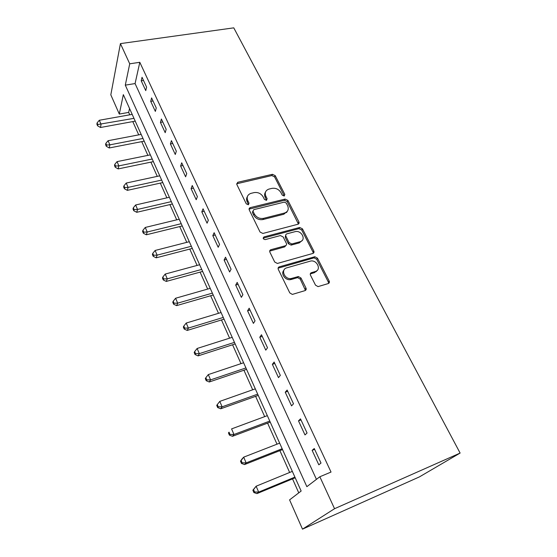 <?xml version="1.0" encoding="UTF-8"?>
<svg xmlns="http://www.w3.org/2000/svg" width="557" height="557" viewBox="0 0 557 557"><rect width="100%" height="100%" fill="white"/><g stroke="black" fill="none" stroke-linecap="round" stroke-linejoin="round"><path stroke-width="0.84" d="M284.167 196.022L284.85 194.449L275.221 175.636L272.443 174.313L237.7 182.285L236.822 184.471L246.264 203.813L248.331 204.746L249.028 203.138L247.788 200.617C246.466 197.178 247.461 194.769 250.775 193.411L254.103 192.604C258.037 192.061 261.059 193.495 263.183 196.913L264.429 199.406L266.413 200.346L267.13 198.752L265.877 196.259C264.533 192.847 265.487 190.48 268.739 189.143L271.976 188.363C275.833 187.834 278.82 189.255 280.951 192.631L282.204 195.089L284.167 196.022M284.3 195.987L274.58 176.889L271.809 175.566L236.634 183.803M248.533 204.67L247.19 201.85L247.788 200.617M266.601 200.283L265.25 197.484L265.877 196.259M315.506 285.149L318.04 286.618L328.247 283.569C329.354 283.095 329.66 282.246 329.166 281.02L317.462 258.156L314.823 256.735L279.329 266.831C278.18 267.29 277.832 268.14 278.291 269.365L289.8 292.919L292.341 294.416L304.985 290.629C306.127 290.141 306.454 289.278 305.967 288.032L300.975 278.006L298.371 276.544L291.039 278.57C284.383 279.558 280.415 269.323 286.813 267.826L310.764 261.01C317.205 259.834 321.605 269.964 315.283 271.538L311.447 272.665C310.326 273.125 310.005 273.974 310.486 275.193L315.506 285.149M319.843 476.757L334.548 508.708L460.117 453.064L233.766 27.85L120.423 43.613L129.725 63.811L125.297 85.144L306.858 486.672L319.843 476.757L331.032 472.058L139.8 62.293L129.725 63.811M297.946 224.248C299.046 223.837 299.367 223.058 298.907 221.909L287.906 200.416L285.093 199.079L250.274 207.629C249.181 208.046 248.84 208.819 249.264 209.947L260.063 232.053L262.883 233.453L297.946 224.248M302.458 228.843L313.8 251.005C314.273 252.189 313.96 253.003 312.86 253.449L277.379 263.454L274.692 261.999L269.894 252.175C269.442 250.963 269.79 250.142 270.939 249.689L285.358 245.755C286.486 245.31 286.82 244.502 286.361 243.312L283.186 236.962L280.415 235.562L265.223 239.607C263.057 239.113 262.653 238.215 264.011 236.913L299.708 227.465L302.458 228.843L301.734 230.006L313.041 252.126L313.8 251.005M139.8 62.293L135.079 83.564L316.439 479.354M141.22 80.828L145.753 90.624L146.595 87.122L142.035 77.284L141.22 80.828L143.504 80.459M150.717 101.367L155.361 111.4L156.266 107.967L151.595 97.9L150.717 101.367L153.022 100.97M160.444 122.401L165.199 132.677L166.174 129.321L161.391 119.01L160.444 122.401L162.762 121.969M170.414 143.943L175.281 154.477L176.325 151.205L171.424 140.636L170.414 143.943L172.747 143.483M180.621 166.021L185.613 176.813L186.727 173.631L181.707 162.797L180.621 166.021L182.968 165.52M191.086 188.649L196.203 199.712L197.394 196.621L192.242 185.516L191.086 188.649L193.446 188.113M201.815 211.848L207.065 223.19L208.339 220.203L203.054 208.805L201.815 211.848L204.196 211.27M212.816 235.639L218.198 247.273L219.555 244.391L214.139 232.701L212.816 235.639L215.211 235.019M224.109 260.042L229.63 271.983L231.078 269.212L225.508 257.216L224.109 260.042L226.518 259.388M235.695 285.093L241.362 297.347L242.901 294.702L237.185 282.385L235.695 285.093L238.118 284.39M247.587 310.806L253.407 323.394L255.036 320.867L249.174 308.223L247.587 310.806L250.023 310.061M259.799 337.215L265.78 350.144L267.513 347.756L261.484 334.757L259.799 337.215L262.256 336.421M272.345 364.341L278.493 377.625L280.331 375.383L274.135 362.029L272.345 364.341L274.817 363.498M285.24 392.219L291.555 405.879L293.504 403.79L287.134 390.053L285.24 392.219L287.725 391.327M298.496 420.883L304.992 434.926L307.06 432.998L300.508 418.871L298.496 420.883L300.996 419.929M312.129 450.362L318.813 464.817L321.006 463.055L314.259 448.524L312.129 450.362L314.649 449.353M129.544 108.49L128.674 112.41L129.753 114.819M132.782 121.593L138.714 134.864M141.743 141.638L147.883 155.375M150.905 162.143L157.269 176.36M160.291 183.121L166.87 197.846M169.885 204.586L176.701 219.834M179.716 226.567L186.776 242.358M189.777 249.07L197.087 265.431M200.081 272.122L207.657 289.076M210.643 295.746L218.497 313.306M221.463 319.955L229.602 338.155M232.561 344.769L241 363.644M243.938 370.224L252.69 389.789M255.614 396.333L264.686 416.622M267.597 423.132L277.003 444.173M279.893 450.634L289.654 472.475M292.522 478.881L298.768 492.854M128.674 112.41L119.302 114.067L123.334 94.641L301.149 491.037L289.577 499.873L302.5 529.15L419.4 476.903L460.117 453.064M119.302 114.067L110.815 94.836L120.423 43.613M302.5 529.15L334.548 508.708M305.459 290.406L300.23 279.092L297.633 277.63L291.29 279.468L292.014 278.375M135.079 83.564L125.297 85.144M286.521 212.607L287.203 211.416M265.459 192.2C264.401 193.759 264.331 195.528 265.25 197.484M247.378 196.642C246.375 198.201 246.312 199.942 247.19 201.85M298.413 224.06L287.224 201.627L284.418 200.29L249.07 209.14M286.27 203.054L284.3 202.121L253.741 209.669L253.024 211.298L254.34 213.985C256.478 217.481 259.534 218.943 263.51 218.365L284.481 213.046C288.004 211.751 289.048 209.293 287.607 205.679L286.27 203.054M252.906 210.964L252.412 212.509L253.024 211.298M287.301 211.298L283.798 214.243L262.876 219.562C258.908 220.14 255.858 218.685 253.727 215.197L252.412 212.509M313.257 253.282L313.041 252.126M285.873 245.526L284.655 246.897L269.685 251.11M301.734 230.006L298.886 228.655L263.134 238.166M300.056 241.738C306.58 240.213 301.706 230.02 295.273 231.615L286.904 233.829C285.79 234.253 285.456 235.054 285.908 236.231L289.09 242.573L291.805 243.98L300.056 241.738L299.332 242.88L302.179 240.471M285.699 235.214L285.219 237.386L285.908 236.231M299.332 242.88L291.095 245.122L288.387 243.715L285.219 237.386M317.225 270.403L314.51 272.631L310.284 273.926M283.854 270.326C280.547 273.661 285.212 280.443 290.308 279.656L291.29 279.468M328.567 283.436L328.358 282.086L316.689 259.27L314.064 257.849L278.089 268.195M132.19 114.38L99.32 120.256L101.054 124.308L100.483 127.497L135.219 121.148M97.795 124.517L97.106 122.895L96.883 124.169L97.572 125.791L97.795 124.517L133.965 118.349M97.106 122.895L99.32 120.256M100.483 127.497L97.572 125.791M141.165 134.397L108.086 140.705L109.861 144.848L109.228 147.967L144.2 141.158M106.554 145.043L105.844 143.379L105.6 144.632L106.31 146.289L106.554 145.043L109.861 144.848L142.989 138.456M105.844 143.379L108.086 140.705M109.228 147.967L106.31 146.289M150.348 154.874L117.054 161.627L118.871 165.875L118.181 168.91L153.384 161.627M115.515 166.049L114.791 164.35L114.526 165.568L115.25 167.267L115.515 166.049L118.871 165.875L152.214 159.03M114.791 164.35L117.054 161.627M118.181 168.91L115.25 167.267M159.748 175.831L126.23 183.051L128.089 187.396L127.351 190.355L162.776 182.571M124.691 187.556L123.946 185.815L123.661 186.999L124.399 188.739L124.691 187.556L128.089 187.396L161.655 180.078M123.946 185.815L126.23 183.051M127.351 190.355L124.399 188.739M169.37 197.275L135.63 204.983L137.537 209.439L136.73 212.308L172.392 204.008M134.084 209.571L133.325 207.796L133.012 208.945L133.771 210.72L134.084 209.571L137.537 209.439L171.319 201.62M133.325 207.796L135.63 204.983M136.73 212.308L133.771 210.72M179.222 219.228L145.259 227.451L147.208 232.011L146.338 234.789L182.23 225.947M143.706 232.13L142.926 230.306L142.592 231.42L143.365 233.244L143.706 232.13L147.208 232.011L181.22 223.684M142.926 230.306L145.259 227.451M146.338 234.789L143.365 233.244M189.303 241.71L155.118 250.469L157.123 255.141L156.183 257.821L192.311 248.415M153.565 255.238L152.771 253.372L152.402 254.445L153.196 256.311L153.565 255.238L157.123 255.141L191.35 246.271M152.771 253.372L155.118 250.469M156.183 257.821L153.196 256.311M199.636 264.742L165.227 274.058L167.281 278.848L166.271 281.424L202.63 271.426M163.667 278.925L162.853 277.01L162.463 278.04L163.278 279.955L163.667 278.925L167.281 278.848L201.731 269.414M162.853 277.01L165.227 274.058M166.271 281.424L163.278 279.955M210.219 288.345L175.594 298.246L177.697 303.154L176.618 305.619L213.206 295.001M174.028 303.203L173.192 301.24L172.767 302.235L173.603 304.192L174.028 303.203L177.697 303.154L212.37 293.135M173.192 301.24L175.594 298.246M176.618 305.619L173.603 304.192M306.176 288.644L305.333 288.923M306.072 289.675L305.431 289.877M221.073 312.533L186.219 323.046L188.377 328.08L187.222 330.426L224.046 319.161M184.652 328.108L183.796 326.089L183.344 327.036L184.2 329.048L184.652 328.108L188.377 328.08L223.273 317.441M183.796 326.089L186.219 323.046M187.222 330.426L184.2 329.048M232.199 337.333L197.122 348.48L199.336 353.646L198.097 355.874L235.158 343.934M195.549 353.646L194.672 351.578L194.184 352.477L195.061 354.544L195.549 353.646L199.336 353.646L234.455 342.367M194.672 351.578L197.122 348.48M198.097 355.874L195.061 354.544M243.611 362.767L208.304 374.583L210.581 379.888L209.258 381.991L246.556 369.34M206.738 379.86L205.825 377.743L205.31 378.586L206.215 380.703L206.738 379.86L210.581 379.888L245.922 367.933M205.825 377.743L208.304 374.583M209.258 381.991L206.215 380.703M255.315 388.863L219.785 401.381L222.118 406.826L220.711 408.789L258.246 395.393M218.212 406.77L217.286 404.591L216.729 405.385L217.662 407.557L218.212 406.77L222.118 406.826L257.689 394.161M217.286 404.591L219.785 401.381M220.711 408.789L217.662 407.557M267.325 415.647L231.58 428.897L233.975 434.488L232.471 436.305L270.242 422.136M229.999 434.404L229.045 432.162L228.461 432.9L229.407 435.128L229.999 434.404L233.975 434.488L269.769 421.085M228.461 432.9L229.045 432.162M232.471 436.305L229.407 435.128M279.663 443.142L243.688 457.158L246.152 462.902L244.551 464.566L282.552 449.583M242.114 462.79L241.132 460.486L240.506 461.161L241.48 463.452L242.114 462.79L246.152 462.902L282.169 448.726M240.506 461.161L242.114 458.85L243.688 457.158L241.132 460.486M244.551 464.566L241.48 463.452M292.328 471.375L256.136 486.205L258.664 492.109L256.965 493.606L295.196 477.774M254.556 491.956L253.546 489.596L252.878 490.202L253.888 492.562L254.556 491.956L258.664 492.109L294.904 477.119M252.878 490.202L256.136 486.205L253.546 489.596M256.965 493.606L253.888 492.562M284.181 195.667L284.85 194.449M248.422 204.363L249.028 203.138M266.49 199.97L267.13 198.752M316.299 271.635L316.084 271.217M237.331 183.483L237.902 182.223M271.809 175.566L272.443 174.313M274.58 176.889L275.221 175.636M249.731 208.833L250.337 207.615M284.418 200.29L285.093 199.079M287.224 201.627L287.906 200.416M298.197 223.078L298.907 221.909M253.727 215.197L254.34 213.985M262.925 219.549L263.565 218.351M283.798 214.243L284.481 213.046M270.27 250.838L270.939 249.689M284.655 246.897L285.358 245.755M263.364 238.083L264.011 236.913M298.886 228.655L299.603 227.493M288.387 243.715L289.09 242.573M291.276 245.087L291.986 243.938M310.681 273.752L311.447 272.665M314.51 272.631L315.283 271.538M297.278 277.699L298.016 276.613M300.23 279.092L300.975 278.006M305.208 289.097L305.967 288.032M278.639 267.938L279.329 266.831M313.807 257.905L314.573 256.791M316.689 259.27L317.462 258.156M328.358 282.086L329.166 281.02M237.129 183.545L237.7 182.285M249.668 208.847L250.274 207.629M262.876 219.562L263.51 218.365M291.095 245.122L291.805 243.98M298.991 228.635L299.708 227.465M290.308 279.656L291.039 278.57M297.633 277.63L298.371 276.544M314.064 257.849L314.823 256.735"/></g></svg>
